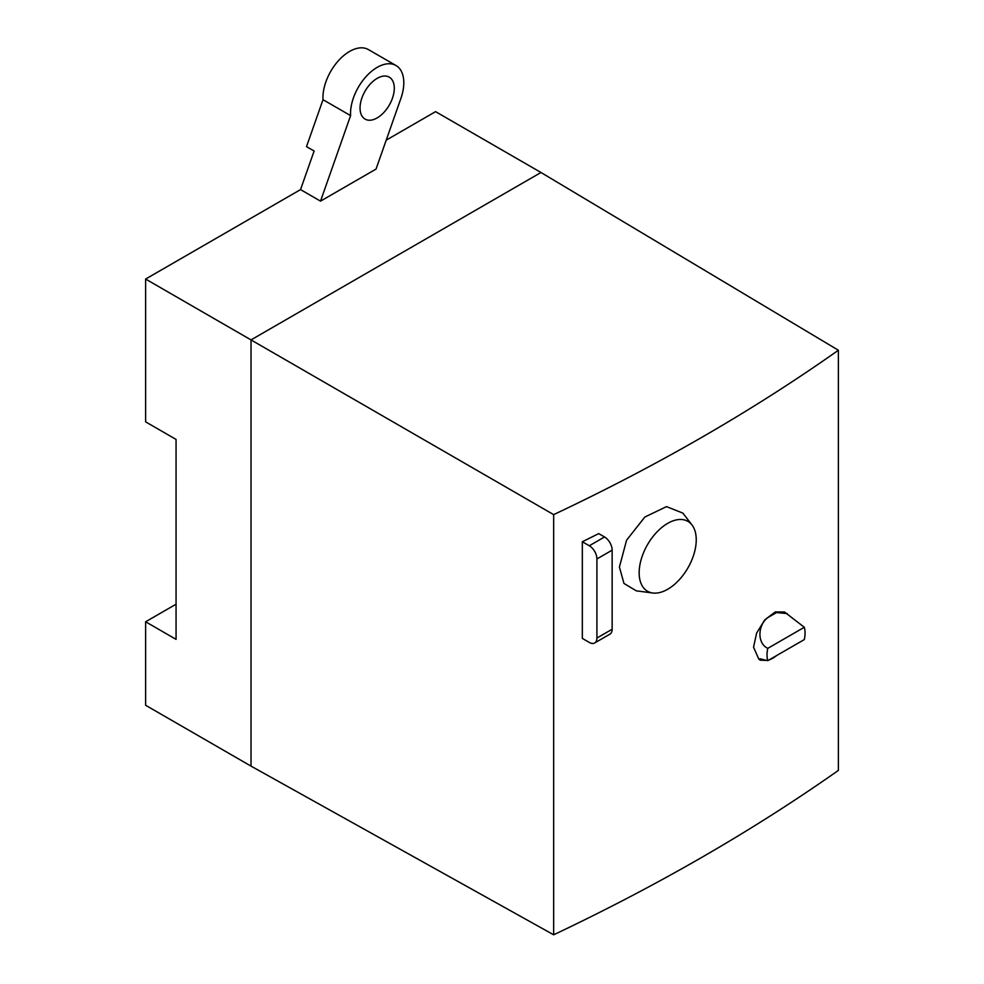 <?xml version="1.0" encoding="UTF-8"?>
<svg xmlns="http://www.w3.org/2000/svg" width="984" height="984" viewBox="0 0 984 984"><rect width="100%" height="100%" fill="white"/><g stroke="black" fill="none" stroke-linecap="round" stroke-linejoin="round"><path stroke-width="1.48" d="M553.66 934.8C657.989 885.354 752.895 830.558 838.38 770.411L838.38 350.243C752.895 410.574 657.989 465.371 553.66 514.632L553.66 934.8L251.018 766.118L145.62 705.27L145.62 621.777L176.062 604.201M692.023 525.025L682.884 513.119L666.512 506.625L644.864 517.018L626.574 540.216L619.416 567.03L623.967 583.451L636.304 590.843L652.761 593.008A40.356 23.308 120 0 0 681.629 577.03A40.356 23.308 120 0 0 696.241 539.835A40.356 23.308 120 0 0 692.023 525.025A40.356 23.308 120 0 0 659.944 529.072A40.356 23.308 120 0 0 639.157 572.786A40.356 23.308 120 0 0 652.761 593.008M612.146 550.154L612.146 629.243A10.762 6.212 -120 0 1 609.908 634.176L594.693 642.958A10.762 6.212 -120 0 1 589.305 642.429L582.331 638.407L582.331 541.729A2032.575 1173.494 0 0 0 598.702 533.611L604.533 536.969L589.305 545.763A10.762 6.212 -120 0 1 596.919 558.949L612.146 550.154A10.762 6.212 -120 0 0 604.533 536.969M804.309 627.275L767.778 648.358A26.912 15.535 120 0 0 767.016 654.95A26.912 15.535 120 0 0 767.778 660.67L804.309 639.575A26.912 15.535 120 0 0 805.072 632.983A26.912 15.535 120 0 0 804.309 627.275L784.494 611.999L775.294 611.925L764.826 619.809L756.635 633.044L753.547 647.177L758.91 659.366L760.324 660.19L767.397 660.449M787.237 613.586L776.511 612.565L768.934 616.931C758.098 623.266 756.253 642.933 767.778 648.358M768.934 616.931A26.912 15.535 -60 0 1 776.511 612.565M767.778 660.67L759.992 658.788L760.324 660.19M776.511 655.627L776.511 655.627A26.912 15.535 -60 0 1 768.934 659.993L776.511 655.627M594.693 642.958A10.762 6.212 -120 0 0 596.919 638.038L596.919 558.949M582.331 541.729L589.305 545.763M300.538 189.605L320.526 201.142L376.036 169.088L400.906 98.388A37.675 21.746 120 0 0 395.998 65.51A37.675 21.746 120 0 0 366.122 76.518A37.675 21.746 120 0 0 350.599 115.62L323.01 99.691L306.504 146.616L314.117 151.007L300.538 189.605L145.62 279.05L145.62 421.853L176.062 439.43L176.062 639.354L145.62 621.777M386.22 140.146L435.58 111.647L540.979 172.495L838.38 350.243M350.599 115.62L320.526 201.142M251.018 766.118L251.018 339.911L145.62 279.05M395.998 65.51L368.41 49.581A37.675 21.746 120 0 0 338.533 60.59A37.675 21.746 120 0 0 323.01 99.691M540.979 172.495L251.018 339.911L553.66 514.632M394.289 88.24A24.219 13.985 120 0 0 389.27 77.158A24.219 13.985 120 0 0 370.611 83.652A24.219 13.985 120 0 0 360.046 108.019A24.219 13.985 120 0 0 365.064 119.101A24.219 13.985 120 0 0 383.723 112.619A24.219 13.985 120 0 0 394.289 88.24M612.146 629.243L596.919 638.038"/></g></svg>
